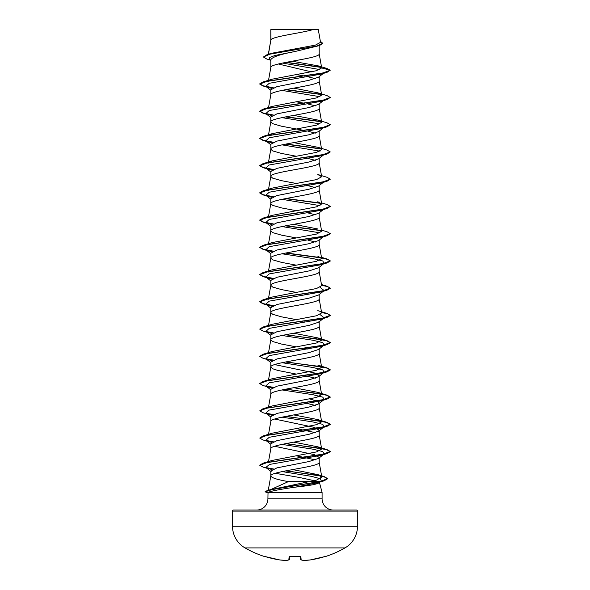 <?xml version="1.0" encoding="UTF-8"?>
<svg xmlns="http://www.w3.org/2000/svg" width="590" height="590" viewBox="0 0 590 590"><rect width="100%" height="100%" fill="white"/><g stroke="black" fill="none" stroke-linecap="round" stroke-linejoin="round"><path stroke-width="0.89" d="M264.726 556.451A0.531 0.531 -157.5 0 1 264.549 556.429L265.559 556.687A99.924 99.54 0 0 0 279.468 559.895L279.468 559.895A99.909 91.952 -77.1 0 0 286.054 560.5A99.909 38.085 -84.6 0 0 288.842 559.895L289.122 556.687L290.177 556.429A99.614 92.025 0 0 0 299.823 556.429L300.878 556.687L301.158 559.895A99.909 38.085 84.6 0 0 303.946 560.5A99.909 91.952 77.1 0 0 310.532 559.895L310.517 559.895A99.924 99.54 0 0 0 324.441 556.687L325.496 556.532A0.531 0.531 0 0 1 325.09 556.503M264.549 556.429L264.504 556.532A99.953 99.953 0 0 1 245.027 547.911L344.973 547.911A24.987 24.987 0 0 0 357.474 526.265L357.474 511.102L232.526 511.102L232.526 526.265L357.474 526.265M268.605 547.911L245.027 547.911A24.987 24.987 0 0 1 232.526 526.265M325.496 556.532A99.953 99.953 0 0 0 344.973 547.911L321.395 547.911M233.588 510.04L356.412 510.04L233.588 510.04A1.055 1.055 0 0 0 232.526 511.102M356.412 510.04A1.055 1.055 0 0 1 357.474 511.102M333.306 510.04A11.21 11.21 0 0 1 322.088 498.83L267.912 498.83A11.21 11.21 0 0 1 256.694 510.04M275.279 473.298L299.27 477.443L318.357 481.588L319.404 482.391L322.088 492.421L322.088 498.83M269.873 489.958L288.451 481.588L318.357 481.588M267.912 498.83L268.022 492.421L322.088 492.421M274.645 446.269L314.352 454.625L319.19 457.412L318.541 458.408L308.902 461.564L276.946 467.87L270.81 471.026L270.81 475.968C271.503 477.841 277.381 479.714 288.451 481.588M319.19 457.412L319.19 462.353C320.687 466.897 269.313 471.432 270.81 475.968L268.185 490.725M271.002 29.64L313.305 29.5C302.537 32.915 273.015 36.322 271.002 39.737L270.81 29.64L270.81 40.209M268.443 54.251L270.81 40.282M270.397 60.121L266.724 58.993L263.42 57.001L269.925 54.155L319.36 45.6L295 51.514C280.302 54.265 272.241 57.001 270.81 59.738L270.81 67.511C269.313 62.968 320.687 58.432 319.19 53.897L319.19 45.651M271.887 88.5L265.81 86.369L269.21 83.301L321.1 74.097L327.03 72.327L330.238 70.232L321.683 67.939L316.24 70.756L272.182 79.193L268.325 81.427L270.81 67.511M322.42 73.698L318.548 77.179L308.924 80.329L276.946 86.642L270.81 89.798L270.81 94.739C269.313 90.204 320.687 85.661 319.19 81.125L319.19 76.678M293.739 88.161L317.811 92.807L321.668 95.049L316.594 97.888L272.182 106.421L268.339 108.663L270.81 94.739M319.19 103.412L318.534 104.408L308.924 107.557L276.939 113.87L270.81 117.027L270.81 121.968L272.654 123.671L281.563 126.223L304.558 130.537M319.19 103.906L319.19 108.353C320.687 112.897 269.313 117.432 270.81 121.968L268.332 135.892L272.189 133.657L316.594 125.124L321.668 122.278L317.818 120.043L293.739 115.389M323.335 127.883L318.541 131.644L308.894 134.8L276.946 141.099L270.81 144.255L270.81 149.204L272.654 150.907L281.563 153.459L296.261 156.232M319.19 131.135L319.19 135.589C320.687 140.125 269.313 144.661 270.81 149.204L268.332 163.12L272.182 160.886L316.587 152.353L321.668 149.506L317.818 147.271L293.739 142.618M323.335 155.118L318.556 158.865L308.931 162.021L276.946 168.334L270.81 171.491L270.81 176.432L272.654 178.136L281.563 180.688L296.261 183.468M319.19 158.371L319.19 162.818C320.687 167.353 269.313 171.897 270.81 176.432L268.332 190.356L272.211 188.114L316.609 179.581L321.668 176.742L317.796 174.5L327.022 177.288L330.238 179.154L322.45 182.096L262.97 190.909L259.762 192.775L263.346 194.744L273.377 196.713M323.335 182.347L318.541 186.108L308.924 189.25L276.939 195.563L270.81 198.719L270.81 203.661L272.654 205.364L281.563 207.916L296.261 210.696M319.19 185.599L319.19 190.046C320.687 194.589 269.313 199.125 270.81 203.661L268.332 217.585L272.182 215.35L316.601 206.81L321.668 203.97L317.789 201.728M323.335 209.575L318.541 213.337L308.894 216.493L276.946 222.791L270.81 225.948L270.81 230.897L272.654 232.593L281.563 235.152L296.261 237.925M319.19 212.828L319.19 217.282C320.687 221.818 269.313 226.354 270.81 230.897L268.332 244.813M323.335 236.811L318.556 240.558L308.931 243.714L276.946 250.027L270.81 253.184L270.81 258.125L272.654 259.829L281.563 262.38L296.261 265.161M319.19 240.056L319.19 244.511C320.687 249.046 269.313 253.589 270.81 258.125L268.332 272.042M281.976 253.781L313.047 258.575L322.752 260.972L324.19 263.369L318.541 267.801L308.917 270.943L276.939 277.256L270.81 280.412L270.81 285.354L272.654 287.057L281.563 289.609L296.261 292.389M319.19 267.292L319.19 271.739C320.687 276.282 269.313 280.818 270.81 285.354L268.332 299.278M320.016 287.315L324.19 290.597L318.541 295.03L308.894 298.179L276.946 304.484L270.81 307.641L270.81 312.589L272.654 314.286L281.563 316.845L296.261 319.618M319.19 294.521L319.19 298.968C320.687 303.511 269.313 308.046 270.81 312.589L268.524 325.4M268.524 352.628L270.81 339.818C269.313 335.275 320.687 330.739 319.19 326.204L319.19 321.255L318.556 322.251L308.939 325.4L276.946 331.72L270.81 334.869L270.81 339.818L272.654 341.522L281.563 344.073L296.261 346.854M268.524 379.857L270.81 367.046C269.313 362.511 320.687 357.968 319.19 353.432L319.19 348.491L318.534 349.487L308.917 352.636L276.939 358.949L270.81 362.105L270.81 366.98M274.645 364.576L314.352 372.932L319.19 375.719L318.541 376.715L308.902 379.872L276.946 386.177L270.81 389.334L270.81 394.209M319.19 375.719L319.19 380.661C320.687 385.204 269.313 389.739 270.81 394.275M319.19 402.948L318.556 403.944L308.931 407.093L276.946 413.406L270.81 416.562L270.81 421.511C269.313 416.968 320.687 412.432 319.19 407.897L319.19 402.948L316.675 400.964L309.735 398.98M268.524 434.321L270.81 421.511M319.19 430.184L318.534 431.179L308.917 434.329L276.939 440.642L270.81 443.798L270.81 448.739C269.313 444.204 320.687 439.661 319.19 435.125L319.19 430.184L314.359 427.396L274.652 419.033M268.524 461.55L270.81 448.739M300.273 48.041L303.194 48.587M278.362 63.993L311.439 71.869M296.261 74.547L304.558 76.081M308.024 76.781L315.355 78.654M296.261 101.775L304.558 103.309M308.024 104.01L315.348 105.883M308.024 131.246L315.355 133.111M303.85 157.633L304.558 157.766M308.024 158.474L315.355 160.347M303.85 184.862L304.558 185.002M308.024 185.703L315.348 187.576M308.024 212.938L315.355 214.804M308.024 240.167L315.355 242.04M303.85 266.555L304.558 266.695M303.85 293.783L304.558 293.923M303.85 321.019L304.558 321.152M303.85 348.248L308.024 349.088M270.81 367.046L272.654 368.75L277.897 370.454L296.261 374.082M303.85 375.476L315.355 378.19M303.85 402.712L315.355 405.419M296.261 428.539L315.348 432.647M296.261 455.775L315.348 459.883M263.42 57.001L267.064 54.664L271.725 53.255L315.414 45.113L320.547 42.333L318.268 29.5L313.305 29.5M319.824 69.568L282.455 63.064M270.81 60.453L269.512 59.42L269.733 57.444L275.029 55.467L295 51.514M321.498 67.459L285.685 62.415M319.36 45.6L322.892 43.409L320.37 41.315M272.182 79.193L262.978 81.981L322.45 73.167L330.238 70.232L326.919 68.47L318.29 65.888L292.124 61.22M321.211 67.179L286.379 62.282M267.064 54.664L316.867 46.057L322.892 43.188M321.683 67.939L318.29 65.888M286.268 470.761L324.249 476.624L327.531 478.579L320.459 481.506L267.808 490.297L316.646 480.061L321.779 477.037L317.612 474.574L292.684 469.581M286.15 443.555L327.03 449.602L330.238 451.468L322.442 454.403L262.97 463.216L272.182 460.421L316.594 451.888L321.668 449.042L317.789 446.807L293.739 442.161M272.211 433.193L316.601 424.66L321.668 421.813L317.818 419.579L293.739 414.925M286.15 389.098L327.022 395.138L330.238 397.004L322.45 399.939L262.97 408.752L272.189 405.964L316.579 397.431L321.668 394.585L317.811 392.35L293.739 387.696M262.978 381.524L272.182 378.736L316.587 370.203L321.653 367.356L317.818 365.114L327.03 367.909L330.238 369.775L322.442 372.71L262.978 381.524L259.77 383.5M286.15 334.633L327.022 340.673L330.238 342.539L322.457 345.475L262.978 354.288L272.189 351.5L316.594 342.967L321.675 340.12L317.826 337.886L293.739 333.232M321.55 312.199L327.022 313.445L330.238 315.311L322.442 318.246L262.97 327.059L272.197 324.264L316.601 315.739L321.668 312.892L319.175 298.835M321.55 284.97L327.03 286.216L330.238 288.082L322.45 291.018L262.978 299.831L272.174 297.043L316.579 288.503L321.668 285.663L319.175 271.599M321.55 257.742L327.022 258.981L330.238 260.846L322.457 263.782L262.97 272.602L272.189 269.807L316.587 261.274L321.668 258.427L317.818 256.193M321.476 230.093L327.03 231.752L330.238 233.618L322.442 236.553L262.97 245.366L272.182 242.579L316.601 234.046L321.646 231.199L319.175 217.142M317.811 228.964L293.739 224.311M295.708 487.089C310.524 485.563 318.423 483.999 319.404 482.391L321.425 481.167L317.988 482.672L295.708 487.089C280.361 489.243 271.135 491.02 268.022 492.421M324.087 72.836L323.497 73.182M281.976 90.395L320.023 96.701M324.087 100.064L323.497 100.418M317.811 92.807L327.022 95.602L330.238 97.468L327.022 99.555L321.093 101.333L269.217 110.537L265.81 113.597L271.901 115.736M281.976 117.631L320.031 123.937M330.223 124.807L327.03 126.784L321.093 128.561L269.217 137.765L265.81 140.833L271.887 142.964M281.976 144.86L320.023 151.165M317.818 147.271L327.03 150.059L330.238 151.925L327.03 154.02L321.1 155.79L269.21 164.994L265.81 168.061L271.887 170.193M330.223 179.272L327.022 181.248L321.093 183.025L269.217 192.222L265.81 195.29L271.901 197.429M281.976 199.317L320.031 205.63M324.087 208.985L323.497 209.339M330.23 206.5L327.03 208.477L321.1 210.254L269.21 219.458L265.81 222.526L271.887 224.657M281.976 226.553L320.023 232.858M324.087 236.214L323.497 236.568M330.223 233.736L327.022 235.712L321.1 237.482L269.21 246.686L265.81 249.754L271.887 251.886M324.19 263.369L321.093 264.718L269.217 273.915L265.81 276.983L271.901 279.122M324.19 290.597L321.1 291.947L269.21 301.151L265.81 304.219L271.887 306.343M320.031 314.551L324.19 317.833L321.093 319.175L269.217 328.379L265.81 331.447L271.894 333.579M281.976 335.474L313.047 340.268L322.752 342.665L324.19 345.062L321.093 346.411L269.217 355.608L265.81 358.676L271.901 360.815M281.976 362.703L313.039 367.496L322.752 369.893L324.19 372.29L321.1 373.64L269.21 382.844L265.81 385.912L271.887 388.036M281.976 389.938L313.039 394.732L322.752 397.129L324.19 399.526L321.093 400.868L269.217 410.072L265.81 413.14L271.894 415.272M281.976 417.167L313.039 421.961L322.752 424.358L324.19 426.754L321.1 428.097L269.21 437.301L265.81 440.369L271.901 442.507M281.976 444.395L313.032 449.189L322.752 451.586L324.19 453.983L321.1 455.333L269.527 464.441L265.802 467.479L272.019 469.655M282.16 471.587L311.653 476.381L320.414 478.77L321.425 481.167M327.03 72.327L267.558 81.132L259.762 84.075L262.97 85.941L272.964 87.954M285.442 89.695L321.41 94.555M327.022 99.555L267.543 108.368L259.762 111.303L262.97 113.169L272.986 115.19M285.442 116.923L321.41 121.783M327.03 126.784L267.55 135.597L259.762 138.539L262.978 140.405L272.964 142.419M285.442 144.152L321.41 149.019M327.03 154.02L267.558 162.825L259.762 165.768L262.97 167.634L272.964 169.647M327.022 181.248L267.543 190.061L259.762 192.996L262.978 194.862L272.978 196.883M285.442 198.616L321.417 203.476M327.03 208.477L267.558 217.29L259.762 220.225L262.978 222.091L272.964 224.112M285.442 225.845L321.395 230.705M327.022 235.712L267.55 244.518L259.762 247.461L262.97 249.319L272.964 251.34M285.442 253.081L321.417 257.941M321.587 257.97L328.003 259.526L330.238 261.075L327.022 262.941L267.543 271.754L259.762 274.689L262.978 276.555L272.978 278.576M321.587 285.206L328.011 286.755L330.238 288.304L327.03 290.169L267.558 298.983L259.762 301.918L262.97 303.784L272.964 305.797M321.587 312.435L328.011 313.983L330.238 315.539L327.022 317.405L267.543 326.218L259.762 329.154L262.97 331.012L268.9 332.79M266.503 331.875L272.978 333.033M285.442 334.766L316.269 338.771L326.55 340.769L330.238 342.768L327.03 344.634L267.55 353.447L259.762 356.382L262.978 358.248L268.907 360.025M266.503 359.111L272.978 360.261M285.442 362.002L316.277 365.999L326.558 367.998L330.238 369.996L327.03 371.862L267.558 380.675L259.762 383.611L262.97 385.476L268.9 387.254M266.503 386.339L272.964 387.49M285.442 389.23L316.269 393.228L326.558 395.226L330.238 397.225L327.022 399.091L267.543 407.911L259.762 410.847L262.978 412.712L268.9 414.482M266.503 413.568L272.978 414.726M285.442 416.459L316.269 420.456L326.55 422.462L330.238 424.461L327.03 426.319L267.558 435.132L259.762 438.075L262.978 439.941L268.907 441.718M266.503 440.804L272.978 441.954M285.442 443.695L316.277 447.692L326.558 449.691L330.238 451.689L327.022 453.555L267.676 462.346L259.762 465.274L263.052 467.096L269.033 468.873M266.592 467.959L273.096 469.131M285.567 470.901L314.691 474.854L324.175 476.831L327.531 478.807L324.013 480.85L273.708 489.081L265.058 491.824L268.421 492.952M262.978 81.981L259.762 83.846L263.339 85.816L273.354 87.792M286.15 89.555L321.115 94.275M330.238 97.468L322.442 100.403L262.97 109.216L259.762 111.082L263.346 113.051L273.377 115.021M286.15 116.783L321.108 121.503M317.818 120.043L327.022 122.831L330.238 124.689L322.457 127.632L262.978 136.445L259.762 138.311L263.346 140.28L273.354 142.249M286.15 144.019L321.108 148.732M330.238 151.925L322.442 154.86L262.978 163.673L259.762 165.539L263.339 167.508L273.362 169.485M286.15 198.476L321.108 203.196M321.476 202.857L327.03 204.524L330.238 206.382L322.457 209.325L262.978 218.138L259.762 220.004L263.339 221.973L273.354 223.942M286.15 225.712L321.1 230.425M262.97 245.366L259.762 247.232L263.339 249.201L273.362 251.178M286.15 252.94L321.108 257.66M262.97 272.602L259.762 274.468L263.346 276.437L273.377 278.406M262.978 299.831L259.762 301.689L263.339 303.666L273.362 305.635M262.97 327.059L259.77 329.036M265.913 331.528L273.369 332.871M262.978 354.288L259.777 356.272M265.913 358.757L273.377 360.099M286.15 361.862L327.03 367.909M265.913 385.985L273.362 387.328M262.97 408.752L259.762 410.847M265.913 413.214L273.369 414.564M286.15 416.326L327.03 422.366L330.238 424.232L322.457 427.167L262.978 435.981L259.762 438.075M265.913 440.45L273.377 441.792M262.97 463.216L259.784 465.156M265.965 467.597L273.495 468.969M267.808 490.297L265.094 491.706M274.357 29.5L270.81 29.64M300.347 556.481L300.605 559.416A0.531 0.524 175 0 1 300.605 559.416A0.531 0.531 0 0 0 300.974 559.88A0.531 0.479 107.1 0 1 300.841 559.814M289.653 556.481L289.395 559.416A0.531 0.524 5 0 0 289.395 559.416A0.531 0.524 5 0 1 288.842 559.895A0.531 0.479 72.9 0 0 289.159 559.814M265.198 556.127L264.681 556.444L265.559 556.687L279.468 559.895A0.531 0.531 0 0 0 279.483 559.895L286.091 560.5A0.531 0.531 0 0 0 286.165 560.5A0.531 0.487 82.9 0 0 286.283 560.463M286.165 560.5A0.531 0.487 82.9 0 1 286.054 560.5L286.076 560.5A0.531 0.531 0 0 0 286.165 560.5L289.026 559.88A0.531 0.531 0 0 0 289.395 559.431A0.531 0.531 0 0 1 289.026 559.88M289.122 556.687A0.531 0.502 5 0 0 289.602 556.451M289.675 556.23L300.325 556.23M300.878 556.687A0.531 0.502 175 0 1 300.399 556.451M310.532 559.895L324.441 556.687L310.517 559.895A0.531 0.531 0 0 0 310.532 559.895L303.924 560.5A0.531 0.531 0 0 1 303.835 560.5A0.531 0.531 0 0 0 303.924 560.5L303.946 560.5A0.531 0.487 97.1 0 1 303.835 560.5L300.974 559.88A0.531 0.479 107.1 0 0 301.158 559.895A0.531 0.524 175 0 1 300.605 559.431A0.531 0.531 0 0 0 300.974 559.88L303.835 560.5A0.531 0.487 97.1 0 1 303.717 560.463M321.808 477.03L319.175 462.221M321.668 449.042L319.175 434.985M321.668 421.813L319.175 407.756M268.524 407.093L270.825 394.142M321.668 394.585L319.175 380.528M321.668 367.349L319.175 353.292M321.668 340.12L319.175 326.064M321.668 258.427L319.175 244.371M321.668 203.97L319.175 189.914M321.668 176.734L319.175 162.678M321.668 149.506L319.175 135.449M321.668 122.278L319.175 108.221M321.668 95.049L319.175 80.985M321.675 67.828L319.175 53.756M268.31 54.295L270.825 40.142M268.907 87.718L262.97 85.941M268.9 114.947L262.97 113.169M268.907 142.183L262.978 140.405M268.907 169.411L262.97 167.634M268.9 196.64L262.978 194.862M268.907 223.868L262.978 222.091M268.9 251.097L262.97 249.319M321.093 264.718L327.022 262.941M268.9 278.332L262.978 276.555M321.1 291.947L327.03 290.169M268.907 305.561L262.97 303.784M321.093 319.175L327.022 317.405M321.093 346.411L327.03 344.634M321.1 373.64L327.03 371.862M321.093 400.868L327.022 399.091M321.1 428.097L327.03 426.319M321.1 455.333L327.022 453.555M317.988 482.672L324.013 480.85M318.548 77.179L323.335 73.425M265.81 86.369L270.81 90.292M323.335 100.654L318.541 104.415M265.81 113.597L270.81 117.521M265.81 140.833L270.81 144.749M265.81 168.061L270.81 171.985M265.81 195.29L270.81 199.214M265.81 222.526L270.81 226.442M265.81 249.754L270.81 253.678M265.81 276.983L270.81 280.906M265.81 304.219L270.81 308.135M324.19 317.833L318.556 322.251M265.81 331.447L270.81 335.371M324.19 345.062L318.541 349.494M265.81 358.676L270.81 362.599M324.19 372.29L318.548 376.722M265.81 385.912L270.81 389.828M324.19 399.526L318.556 403.944M265.81 413.14L270.81 417.056M324.19 426.754L318.541 431.187M265.81 440.369L270.81 444.292M324.19 453.983L318.548 458.408M265.802 467.479L271.289 471.757M317.612 474.574L324.249 476.624M317.789 446.8L327.03 449.602M272.211 433.185L262.978 435.981M317.818 419.579L327.03 422.366M317.811 392.343L327.022 395.138M317.826 337.886L327.022 340.673M317.796 310.65L327.022 313.445M321.476 284.55L327.03 286.216M321.476 257.321L327.022 258.981M272.182 215.35L262.978 218.138M272.211 188.107L262.97 190.909M272.182 160.886L262.978 163.673M272.189 133.65L262.978 136.445M272.182 106.421L262.97 109.216M264.504 556.532L265.153 556.237M264.681 556.444L279.468 559.895M295 556.562L300.487 556.518M325.319 556.444L324.441 556.687L325.319 556.444L324.802 556.127"/></g></svg>
